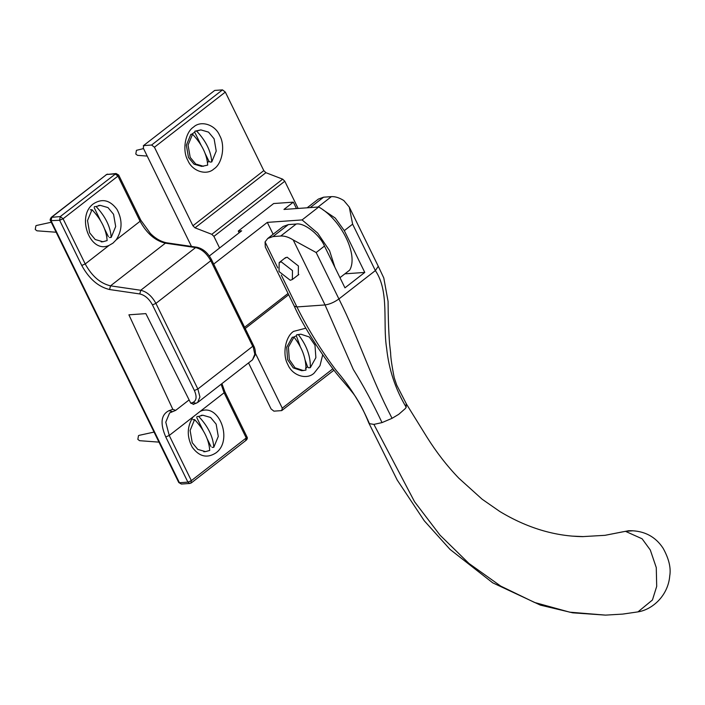 <?xml version="1.0" encoding="UTF-8"?>
<svg xmlns="http://www.w3.org/2000/svg" width="705" height="705" viewBox="0 0 705 705"><rect width="100%" height="100%" fill="white"/><g stroke="black" fill="none" stroke-linecap="round" stroke-linejoin="round"><path stroke-width="1.06" d="M255.457 353.425L282.273 408.16L281.718 410.601L273.919 411.156L271.081 408.953L248.539 362.925M191.469 246.433L143.256 148.015L143.811 145.574L151.61 145.027L154.439 147.23L192.914 225.767L195.021 227.838L211.8 234.316L213.906 236.387L219.59 247.993M333.932 370.195L281.718 410.601M143.291 145.768L214.699 90.434L143.291 145.768M298.118 208.442L284.794 181.238L282.687 179.167L265.908 172.69L263.802 170.619L225.327 92.082L222.498 89.879L214.699 90.434M322.74 354.65L319.991 365.683L314.077 373.165C306.657 380.224 292.267 375.553 287.913 364.661C282.132 354.879 285.269 336.576 293.606 331.376L305.776 328.204M193.522 127.085C200.951 120.017 215.342 124.697 219.696 135.589C225.468 145.371 222.339 163.675 213.994 168.874C206.574 175.933 192.183 171.262 187.83 160.37C182.057 150.588 185.186 132.284 193.522 127.085M189.116 399.911L175.695 410.354L172.822 409.358L168.944 410.689C160.996 414.672 159.938 423.432 165.763 436.959L187.9 482.141L179.422 482.74L181.388 484.053L178.77 482.546L179.422 482.74L51.139 220.876L51.773 217.175L106.64 174.496L51.253 217.36L60.251 216.576L59.617 220.277L81.745 265.459C89.121 278.872 98.4 286.9 109.592 289.535L139.801 293.95C144.886 295.148 149.099 298.797 152.456 304.895L194.386 390.5C197.039 396.642 196.554 400.625 192.95 402.44L190.755 403.189L193.708 404.159M172.822 409.358L128.9 314.818L145.856 313.619L190.755 403.189M175.695 410.354L169.597 412.936L165.772 422.198L169.235 435.461L165.763 436.959M112.923 243.172L116.184 239.867C122.362 230.279 122.652 220.154 117.048 209.482C110.139 200.132 102.313 198.202 93.589 203.701C75.796 215.915 90.134 254.382 109.116 245.366L112.923 243.172M200.202 411.368C219.176 402.352 233.514 440.819 215.73 453.033C206.997 458.532 199.18 456.602 192.271 447.252C186.666 436.58 186.948 426.454 193.135 416.867L224.102 392.773L246.239 437.955L246.309 436.703M296.47 208.557L293.324 202.15L273.663 203.534L238.264 231.073L239.11 232.809M334.937 267.398L329.552 250.654L317.655 233.082L302.084 219.925L318.722 206.988C341.352 219.775 358.66 255.104 349.654 270.13L339.969 277.664M244.635 327.235L288.054 293.456M302.084 219.925L267.31 222.383L213.694 264.093M273.126 234.271L267.31 222.383M209.323 255.986L241.656 230.835L238.264 231.073M293.324 202.15L283.948 209.447L318.722 206.988M307.16 207.799L318.369 199.083L323.586 197.188L331.385 196.642C335.157 196.422 339.308 197.726 343.829 200.564L349.266 207.05L352.623 224.164L344.304 230.641L335.263 218.074L322.908 209.764M284.476 258.462L287.102 257.193L298.426 265.996L298.286 275.003L297.651 275.391M267.75 238.457L283.146 226.481L288.363 224.595L296.162 224.04C304.04 222.41 319.612 234.518 324.485 246.054L316.166 252.531L293.209 239.947C288.689 237.109 284.538 235.805 280.757 236.016L272.967 236.572L267.75 238.457L265.071 241.93L265.291 246.997M344.304 230.641L364.776 272.421L344.957 287.843L324.485 246.054M265.256 246.917L294.285 306.181L296.911 306.931L325.049 304.948C329.587 304.304 334.205 302.313 338.911 298.955L375.368 270.597L378.277 266.279L383.784 277.946L388.076 301.396C388.173 317.532 388.666 331.658 389.574 343.767L390.605 352.844C390.711 357.849 391.927 366.159 394.245 377.792L396.73 385.133L406.529 404.203L426.842 436.985C436.421 452.275 447.093 466.014 458.849 478.21L482.141 499.219L499.766 511.469C527.005 527.913 554.773 536.302 583.079 536.637M364.776 272.421L344.904 273.831M628.622 530.733L622.436 531.923L625.485 531.332L642.114 538.796L650.292 549.979L656.276 567.604L656.699 586.384L652.433 599.999L637.972 611.878L622.753 614.09L605.516 615.121L569.746 612.178L534.531 602.458L500.691 586.084L468.94 563.454L440.008 535.148L414.558 501.74L373.897 424.392L382.022 422.603L392.059 418.321L398.757 414.311L405.278 408.592L406.186 407.261L406.168 403.789M373.897 424.392L369.42 423.661L368.715 422.78C364.741 412.945 360.889 405.119 357.153 399.312C353.02 391.689 339.775 378.329 333.104 369.067C317.981 349.275 301.343 322.344 294.285 306.173L294.285 306.173M625.485 531.332L632.79 530.803M637.972 611.878L637.946 611.878C652.469 609.666 668.164 595.566 669.75 575.87C671.116 567.939 668.913 558.748 663.141 548.296C655.474 536.576 644.308 530.706 629.653 530.689M625.485 531.323L604.996 535.324L583.07 536.593L572.953 536.152M293.985 337.113L292.275 337.237L286.706 347.221L287.596 359.691L293.271 367.904L301.722 370.698L305.935 370.107C306.296 358.801 302.313 347.803 293.985 337.113L288.415 347.098L289.306 359.568L294.99 367.781L303.432 370.583M305.221 360.334L307.583 366.847L305.485 368.327M293.439 337.149L296.347 335.818L300.215 346.499M296.347 335.818L296.646 334.787L298.365 334.663C306.693 345.353 310.676 356.36 310.306 367.666L308.596 367.781L307.583 366.847M310.306 367.666L315.875 357.673L314.985 345.203L309.31 336.99L300.859 334.196L296.646 334.787M300.859 334.196L298.365 334.663M201.066 145.151L194.703 132.152L194.906 131.192L196.625 131.068C206.01 141.053 211.051 151.346 211.747 161.947L210.037 162.071L208.927 161.198L205.287 153.769M191.601 134.303L194.703 132.152M208.927 161.198L207.508 162.617M192.553 134.232L190.835 134.355L186.358 145.23L188.491 157.506L194.051 164.177L201.727 166.406L207.684 165.12C206.988 154.518 201.938 144.225 192.553 134.232L188.068 145.107L190.2 157.382L195.761 164.062L203.437 166.283M211.747 161.947L216.232 151.073L214.1 138.797L208.539 132.126L200.863 129.896L194.906 131.192M200.863 129.896L196.625 131.068M143.538 148.596L136.435 150.332L135.801 154.034L137.528 155.356L147.195 156.069M108.376 236.66L104.737 229.231M100.515 220.612L94.153 207.614M94.355 206.653L96.074 206.53C105.459 216.514 110.5 226.807 111.196 237.409L109.486 237.532M92.002 209.693L87.517 220.568L89.65 232.844L95.21 239.524L102.886 241.744L107.125 240.581C106.437 229.98 101.388 219.687 92.002 209.693L90.284 209.817M111.196 237.409L115.682 226.534L113.549 214.258L107.988 207.587L100.313 205.366L96.074 206.53M51.253 222.251L36.598 225.459L35.884 225.794L35.25 229.495L36.977 230.817L56.144 232.236M194.589 419.572L190.112 430.447L192.245 442.722L197.805 449.402L205.481 451.623L209.72 450.451C209.024 439.849 203.983 429.556 194.589 419.572L192.879 419.695M196.739 417.492L203.11 430.491M207.332 439.109L210.971 446.538M196.951 416.523L198.66 416.408C208.054 426.393 213.095 436.686 213.791 447.287L212.082 447.411M154.051 432.086L139.185 435.337L138.48 435.672L137.845 439.374L139.564 440.687L158.969 442.132M213.791 447.287L218.277 436.413L216.144 424.137L210.584 417.466L202.908 415.236L198.66 416.408M281.242 261.846L279.171 262.595L279.021 271.54L290.266 280.273L292.337 279.524L292.478 270.588L281.242 261.846M222.498 89.879L151.61 145.027M154.439 147.23L225.327 92.082M332.892 368.786L282.273 408.16M245.252 328.495L288.671 294.716M263.802 170.619L192.914 225.767M195.021 227.838L265.908 172.69M213.906 236.387L284.794 181.238M282.687 179.167L211.8 234.316M81.745 265.459L85.217 263.961L63.08 218.779L117.947 176.091L115.118 173.897L106.64 174.496L116.061 173.518L60.251 216.576L63.08 218.779L59.617 220.277L50.487 220.683C49.835 220.295 50.09 219.184 51.253 217.36M109.592 289.535L110.526 285.842C100.357 283.454 91.914 276.157 85.217 263.961L109.116 245.366M139.801 293.95L140.736 290.266L110.526 285.842L165.393 243.163L195.602 247.578C201.709 249.015 206.768 253.395 210.786 260.718L210.865 259.458M152.456 304.895L155.92 303.397C151.901 296.082 146.834 291.703 140.736 290.266L195.602 247.578L196.827 247.217C202.934 248.592 207.825 252.743 211.518 259.643L254.117 346.719C254.003 346.49 255.748 349.936 255.36 354.553L252.505 359.832L254.805 354.271L252.804 345.062M194.386 390.5L197.858 389.001L155.92 303.397L210.786 260.718L252.725 346.314L197.858 389.001L199.929 396.959L197.638 402.511L252.505 359.832M192.95 402.44L196.122 403.33M116.061 173.518L118.678 175.025L140.815 220.207L150.394 233.452C153.452 236.501 158.81 241.172 166.618 242.802L165.393 243.163C155.223 240.766 146.79 233.47 140.084 221.273L116.184 239.867M140.163 220.022L140.084 221.273L117.947 176.091L118.026 174.84M224.172 391.522L224.102 392.773L221.123 384.243M245.675 440.396L246.239 437.955L191.363 480.643L190.808 483.084M181.388 484.053L189.856 483.454L187.9 482.141L191.363 480.643L169.235 435.461L193.135 416.867M172.117 411.579L168.944 410.689M296.162 224.04L280.757 236.016M331.385 196.642L318.025 207.032M369.42 423.661C361.171 404.273 350.147 386.604 336.364 370.654C321.233 350.614 308.085 329.367 296.911 306.931L281.304 275.082M277.796 267.918L265.071 241.93M382.022 422.603C372.901 403.251 363.331 385.538 353.311 369.455L325.049 304.948L293.209 239.947M392.059 418.321C369.958 375.827 359.7 340.462 338.911 298.955L316.166 252.531M406.186 407.261C395.355 389.037 388.843 369.385 386.64 348.323C382.577 323.066 389.609 291.465 375.368 270.597L352.623 224.164M310.226 207.587L323.586 197.188M272.967 236.572L288.363 224.595M106.12 174.681L107.592 174.117M178.77 482.546L50.487 220.683M193.188 404.441L197.638 402.511M166.618 242.802L196.827 247.217M189.856 483.454L191.328 482.89L246.195 440.211C247.402 438.942 247.658 437.831 246.97 436.888L224.833 391.707L221.916 383.626M349.266 207.05L378.294 266.323M628.913 530.706L627.97 530.812M622.771 531.826L604.996 535.324M605.516 615.121L572.68 612.821L540.427 605.137L492.724 582.841L450.037 549.407L424.278 520.792L397.188 480.008L368.786 422.93M100.313 205.366L98.603 205.481M101.176 241.868L102.886 241.744M205.481 451.623L203.763 451.746M201.198 415.36L202.908 415.236M279.171 262.595L285.64 257.554M292.337 279.524L298.814 274.492"/></g></svg>
